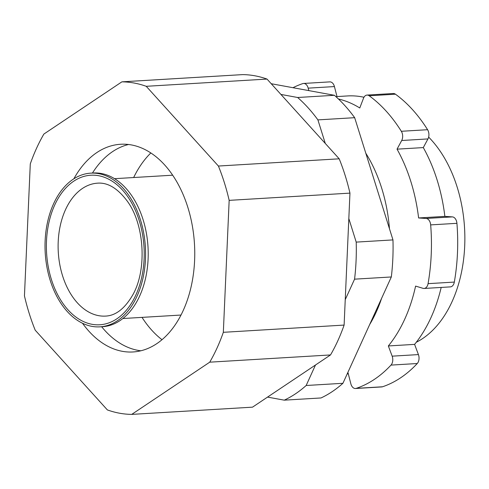 <?xml version="1.0" encoding="UTF-8"?>
<svg xmlns="http://www.w3.org/2000/svg" width="489" height="489" viewBox="0 0 489 489"><rect width="100%" height="100%" fill="white"/><g stroke="black" fill="none" stroke-linecap="round" stroke-linejoin="round"><path stroke-width="0.73" d="M267.544 397.099L284.256 400.161L321.016 397.96A166.449 108.466 86.6 0 0 342.923 383.297L306.163 385.497A166.449 108.466 86.6 0 1 284.256 400.161M306.163 385.497L315.491 365.002M345.24 299.653L354.568 279.164L391.328 276.963L342.923 383.297M348.828 218.552L356.206 242.11A166.449 108.466 86.6 0 1 354.568 279.164M325.289 143.442L317.905 119.884L354.666 117.684L392.967 239.91A166.449 108.466 86.6 0 1 391.328 276.963M280.93 94.432L297.636 97.494A166.449 108.466 86.6 0 1 317.905 119.884M356.206 242.11L392.967 239.91M297.636 97.494L334.397 95.294A166.449 108.466 86.6 0 1 354.666 117.684M271.23 83.723L334.397 95.294M428.645 137.097A115.557 75.3 86.6 0 1 464.55 248.956A115.557 75.3 86.6 0 1 416.28 342.269M229.164 200.362L349.953 193.124A166.449 108.466 -93.4 0 0 339.195 158.809L218.412 166.04L146.235 86.302A166.449 108.466 -93.4 0 0 121.889 81.84L43.876 134.059A166.449 108.466 -93.4 0 0 30.287 163.919L24.45 295.876A166.449 108.466 -93.4 0 0 35.208 330.191L107.378 409.929A166.449 108.466 -93.4 0 0 131.73 414.391L209.738 362.172A166.449 108.466 -93.4 0 0 223.332 332.312L229.164 200.362A166.449 108.466 -93.4 0 0 218.412 166.04M121.889 81.84L242.672 74.609A166.449 108.466 -93.4 0 1 267.018 79.071L146.235 86.302M209.738 362.172L330.521 354.941A166.449 108.466 -93.4 0 0 344.115 325.081L223.332 332.312M330.521 354.941L252.513 407.16L131.73 414.391M82.507 323.247A104.035 67.788 -93.4 0 0 133.026 351.964A104.035 67.788 -93.4 0 0 194.475 244.066A104.035 67.788 -93.4 0 0 120.587 144.267A104.035 67.788 -93.4 0 0 96.859 152.55A104.035 67.788 -93.4 0 0 73.857 178.809M267.018 79.071L339.195 158.809M349.953 193.124L344.115 325.081M128.509 144.506A104.035 67.788 -93.4 0 0 112.611 151.602A104.035 67.788 -93.4 0 0 92.445 173.051M101.651 326.744A104.035 67.788 -93.4 0 0 140.863 350.784M367.013 95.08L393.266 93.509A6.938 4.517 86.6 0 1 395.448 94.2L369.189 95.777A6.938 4.517 -93.4 0 0 367.013 95.08A6.938 4.517 -93.4 0 0 363.486 98.283L359.776 107.983A138.711 90.386 -93.4 0 0 338.449 98.998M347.593 373.028A138.711 90.386 -93.4 0 0 348.064 372.918L350.857 383.81A6.938 4.517 -93.4 0 0 355.479 388.504A6.938 4.517 -93.4 0 0 356.255 388.352A156.046 101.688 -93.4 0 0 390.992 365.1A6.938 4.517 -93.4 0 0 392.16 356.163L388.345 345.949A138.711 90.386 -93.4 0 0 415.595 286.096L423.04 288.333A6.938 4.517 -93.4 0 0 424.104 288.461L450.357 286.884A6.938 4.517 86.6 0 0 454.324 282.08A156.046 101.688 -93.4 0 0 456.922 223.32A6.938 4.517 86.6 0 0 452.386 216.89L444.862 216.382A138.711 90.386 -93.4 0 0 423.303 147.586L427.954 138.925A6.938 4.517 86.6 0 0 427.588 129.707A156.046 101.688 -93.4 0 0 395.448 94.2M355.479 388.504L381.738 386.927A6.938 4.517 86.6 0 0 382.508 386.781A156.046 101.688 -93.4 0 0 417.251 363.523A6.938 4.517 86.6 0 0 418.419 354.586L414.599 344.378A138.711 90.386 -93.4 0 0 441.188 287.434M303.553 83.454L329.806 81.883A6.938 4.517 86.6 0 1 334.427 86.571L308.174 88.148A6.938 4.517 -93.4 0 0 303.553 83.454A6.938 4.517 -93.4 0 0 302.777 83.607A156.046 101.688 -93.4 0 0 292.984 87.708M336.994 96.571L334.427 86.571M363.969 97.256A138.711 90.386 -93.4 0 0 347.483 95.942L335.906 96.639M308.803 90.606L308.174 88.148M424.104 288.461A6.938 4.517 -93.4 0 0 428.064 283.657A156.046 101.688 -93.4 0 0 430.668 224.891A6.938 4.517 -93.4 0 0 426.133 218.467L418.608 217.96A138.711 90.386 -93.4 0 0 397.044 149.157L401.701 140.502A6.938 4.517 -93.4 0 0 401.328 131.284A156.046 101.688 -93.4 0 0 369.189 95.777M414.599 344.378L388.345 345.949M444.862 216.382L418.608 217.96M423.303 147.586L397.044 149.157M389.458 228.705A124.842 81.345 -93.4 0 0 381.707 188.241A124.842 81.345 -93.4 0 0 365.803 153.228M369.69 324.494A124.842 81.345 -93.4 0 0 381.603 298.321M90.697 173.155L93.326 173.002A76.987 50.165 86.6 0 1 148.002 246.847A76.987 50.165 86.6 0 1 102.525 326.695L99.903 326.848A76.987 50.165 86.6 0 1 46.889 266.89A76.987 50.165 86.6 0 1 73.136 179.28A76.987 50.165 86.6 0 1 90.697 173.155A76.987 50.165 86.6 0 1 145.374 247.006A76.987 50.165 86.6 0 1 99.903 326.848M427.954 138.925L401.701 140.502M452.386 216.89L426.133 218.467M418.419 354.586L392.16 356.163M427.588 129.707L401.328 131.284M456.922 223.32L430.668 224.891M454.324 282.08L428.064 283.657M417.251 363.523L390.992 365.1M382.508 386.781L356.255 388.352M73.735 181.193A74.903 48.808 86.6 0 1 139.218 220.606A74.903 48.808 86.6 0 1 116.865 318.81A74.903 48.808 86.6 0 1 51.382 279.402A74.903 48.808 86.6 0 1 73.735 181.193M82.433 188.461A66.583 43.387 86.6 0 1 97.623 183.161C107.831 182.379 117.721 188.375 127.287 201.162C144.616 224.567 147.189 270.111 132.629 295.154C124.689 308.681 115.673 315.662 105.581 316.09A66.583 43.387 86.6 0 1 59.731 264.231A66.583 43.387 86.6 0 1 82.433 188.461M162.012 339.721A107.501 70.049 86.6 0 1 142.024 317.379M133.65 177.531A107.501 70.049 86.6 0 1 150.826 152.965M348.29 373.81L347.208 373.877M122.886 318.522L181.028 315.044M114.512 178.681L172.654 175.196"/></g></svg>
